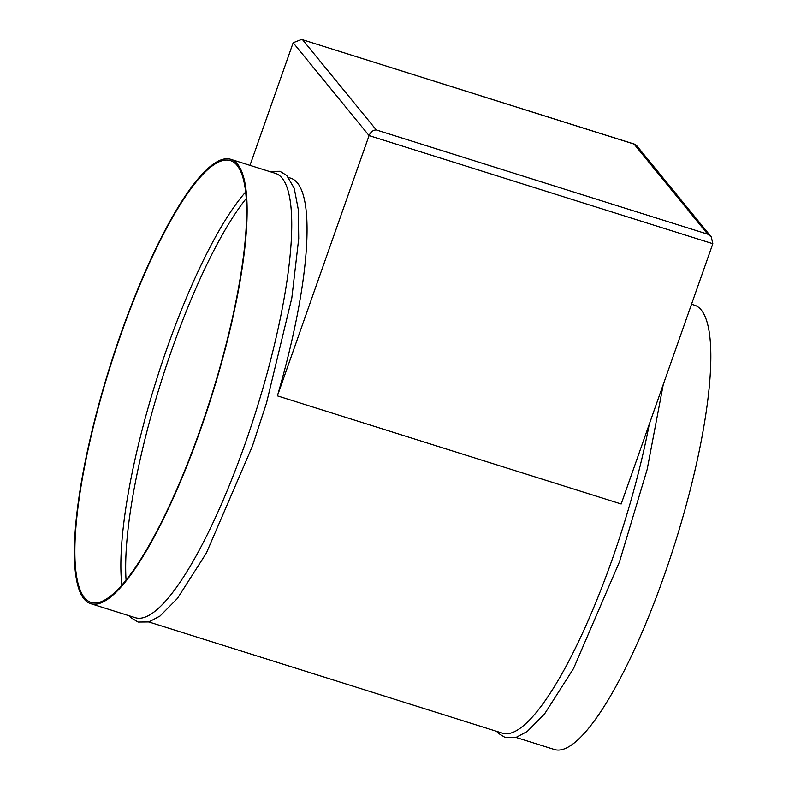 <?xml version="1.0" encoding="UTF-8"?>
<svg xmlns="http://www.w3.org/2000/svg" width="789" height="789" viewBox="0 0 789 789"><rect width="100%" height="100%" fill="white"/><g stroke="black" fill="none" stroke-linecap="round" stroke-linejoin="round"><path stroke-width="1.18" d="M691.519 304.229L694.35 305.116A232.952 52.952 107.5 0 1 664.111 575.832A232.952 52.952 107.5 0 1 554.578 749.55L516.006 737.419M649.278 424.186A232.952 52.952 107.5 0 1 612.175 559.5A232.952 52.952 107.5 0 1 502.642 733.218L148.845 621.959M230.635 159.279L275.253 173.314A232.952 52.952 107.5 0 1 245.014 444.029A232.952 52.952 107.5 0 1 135.481 617.748L90.863 603.713A232.952 52.952 107.5 0 1 121.102 332.997A232.952 52.952 107.5 0 1 230.635 159.279A232.952 52.952 107.5 0 1 200.396 430.005A232.952 52.952 107.5 0 1 90.863 603.713M121.871 585.26A231.621 52.646 107.5 0 1 167.209 347.702A231.621 52.646 107.5 0 1 245.497 192.161M200.169 429.719A231.621 52.646 107.5 0 1 91.258 602.451A231.621 52.646 107.5 0 1 121.328 333.274A231.621 52.646 107.5 0 1 230.23 160.552A231.621 52.646 107.5 0 1 200.169 429.719M126.082 580.24A231.621 52.646 107.5 0 1 136.31 477.611A231.621 52.646 107.5 0 1 172.002 349.211A231.621 52.646 107.5 0 1 195.721 288.705A231.621 52.646 107.5 0 1 246.079 198.69M288.616 177.515L290.608 178.146A232.952 52.952 107.5 0 1 277.403 395.871L621.18 503.984L712.832 243.712L711.274 236.907L707.703 234.175L634.07 144.091L636.437 145.354L711.274 236.907M712.832 243.712L369.065 135.6L277.403 395.871M634.07 144.091L301.566 39.45L293.163 42.754L249.985 165.365M293.163 42.754L369.065 135.6C370.702 131.891 373.118 130.007 376.304 129.948L707.703 234.175M302.67 39.874L376.304 129.948M496.587 731.314L498.451 733.366L505.246 737.528L516.026 737.419L527.2 731.482L544.538 713.966L573.534 668.53L619.483 561.837L647.158 469.425L663.273 384.43M129.426 615.844L131.29 617.895L138.085 622.057L148.865 621.949L160.039 616.012L177.377 598.496L206.373 553.059L252.322 446.367L266.514 402.972L291.812 298.055L298.715 238.603L298.331 209.766L294.228 188.295L286.723 175.434L279.927 171.292L269.197 171.41M137.68 470.915L136.31 477.611M634.79 144.249L301.566 39.45"/></g></svg>
